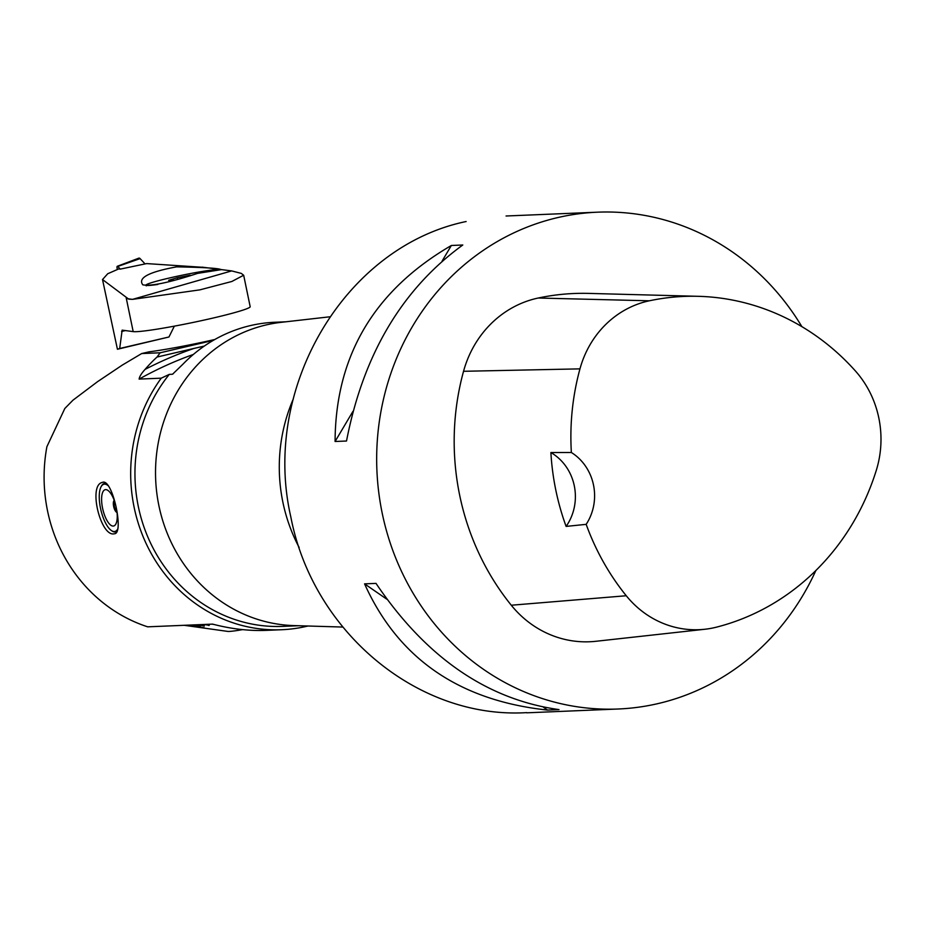 <?xml version="1.0" encoding="UTF-8"?>
<svg xmlns="http://www.w3.org/2000/svg" width="925" height="925" viewBox="0 0 925 925"><rect width="100%" height="100%" fill="white"/><g stroke="black" fill="none" stroke-linecap="round" stroke-linejoin="round"><path stroke-width="1.39" d="M117.348 269.406L117.082 268.215A1.908 0.694 76.9 0 1 117.302 266.273A1.908 0.694 76.9 0 1 117.752 266.458L120.262 269.117L118.735 268.921L107.728 273.742L102.513 279.547L117.429 349.257L168.963 336.989L174.351 326.143M197.649 273.372C169.402 282.553 151.133 286.368 142.82 284.842C137.559 277.939 148.821 271.95 176.606 266.863C204.24 267.36 219.098 268.285 221.179 269.661L197.649 273.372M157.863 284.449A37.289 2.382 168.3 0 1 146.058 285.12A37.289 2.382 168.3 0 1 168.859 278.124A37.289 2.382 168.3 0 1 219.017 269.88M173.357 280.102L168.651 280.298L177.299 277.778L190.192 275.234M177.519 278.853L177.299 277.778M120.262 269.117L146.682 263.59L204.113 267.394M127.477 298.717L132.541 299.365L128.829 299.157A60.426 6.51 -10.8 0 1 128.714 299.145L102.513 279.547M241.344 273.418L231.678 270.909L132.541 299.365L199.881 289.86L231.851 281.478L243.633 275.245L241.344 273.418M168.963 336.989L119.695 348.482L122.146 330.144L133.188 331.613A60.287 3.85 -11.7 0 0 197.21 321.576A60.287 3.85 -11.7 0 0 250.178 306.684L243.668 275.234M117.429 349.257L119.695 348.482M117.302 266.273L138.9 258.133A4.937 1.792 -103.1 0 1 140.08 258.618L144.913 263.752L140.08 258.618L138.172 259.289M815.838 570.552A248.628 231.169 -92.4 0 1 618.235 709.001A248.628 231.169 -92.4 0 1 378.683 491.846A248.628 231.169 -92.4 0 1 557.555 217.629A248.628 231.169 -92.4 0 1 597.504 212.183A248.628 231.169 -92.4 0 1 801.871 326.641M526.799 712.62C417.88 719.396 312.858 631.925 290.843 517.017C261.162 387.841 344.921 246.64 466.131 221.526M364.566 583.86C398.247 658.577 459.251 700.641 547.565 710.076L559.001 709.602C487.001 699.485 425.997 657.409 376.001 583.386L364.566 583.86L386.858 599.227M451.354 245.483C374.278 290.358 335.521 355.697 335.081 441.491L346.517 441.017C363.271 354.541 402.028 289.201 462.789 244.998L451.354 245.483L442.127 261.035M704.873 629.254L595.897 641.291A105.67 98.247 -92.4 0 1 511.271 605.228A248.628 231.169 -92.4 0 1 463.541 371.295A105.67 98.247 -92.4 0 1 538.223 298.023A248.628 231.169 -92.4 0 1 588.647 293.398L698.248 296.312A241.124 224.197 -92.4 0 1 855.382 370.937A98.166 91.274 -92.4 0 1 876.276 470.397A241.124 224.197 -92.4 0 1 716.528 627.138A98.166 91.274 -92.4 0 1 704.873 629.254A98.166 91.274 -92.4 0 1 626.26 595.746A241.124 224.197 -92.4 0 1 586.173 524.348L566.112 526.406A49.73 46.238 87.6 0 0 550.884 452.545A242.442 225.411 87.6 0 0 566.112 526.406M550.884 452.545L571.361 452.498A241.124 224.197 -92.4 0 1 579.963 368.867A98.166 91.274 -92.4 0 1 649.35 300.798A241.124 224.197 -92.4 0 1 698.248 296.312M571.361 452.498A49.73 46.238 -92.4 0 1 586.173 524.348M335.081 441.491L352.968 411.324M547.565 710.076L543.495 707.267M46.909 446.648A155.388 144.473 87.6 0 0 147.769 626.861M161.262 378.175L139.132 379.1C139.398 376.718 141.398 373.457 145.144 369.295A155.388 144.473 -92.4 0 1 157.123 356.958M160.198 352.726L157.077 356.992M141.675 353.558L160.152 352.783M64.819 408.492L72.994 400.167L97.53 381.69L122.216 365.144L141.756 353.512M46.921 446.648L64.831 408.468M147.665 626.826L212.588 624.121M212.692 624.144C231.227 628.977 249.102 631.058 266.308 630.364L281.651 629.728A155.388 144.473 -92.4 0 1 146.751 544.848A155.388 144.473 -92.4 0 1 161.32 378.059M307.956 626.005A155.388 144.473 -92.4 0 1 281.651 629.728M102.108 482.468L102.582 482.318C112.515 478.329 124.297 533.193 114.584 533.76L113.937 533.852C100.617 536.442 88.083 485.694 102.108 482.468M172.651 374.128L182.988 364.138A152.093 141.409 -92.4 0 1 274.841 322.258L285.906 321.796M161.366 378.105L169.298 374.382L172.27 374.267A397.796 369.861 -92.4 0 1 173.229 373.746M169.298 374.382A152.093 141.409 87.6 0 0 149.145 540.003A152.093 141.409 87.6 0 0 282.726 626.387L298.59 625.728M329.67 316.812L281.212 322.328A152.093 141.409 87.6 0 0 155.666 479.462A152.093 141.409 87.6 0 0 293.873 625.589L342.851 627.058M293.306 398.976A161.609 150.255 87.6 0 0 299.133 547.45M141.814 353.523L148.971 351.847A62.16 3.978 -11.7 0 0 214.808 339.498M213.247 340.4L160.268 352.76M204.275 346.089L194.042 348.413A402.768 374.486 87.6 0 0 145.19 369.341M157.169 357.015L194.042 348.413M108.711 486.192A24.247 8.787 -103.1 0 0 104.513 484.157A24.247 8.787 -103.1 0 0 101.022 486.874A24.247 8.787 -103.1 0 0 100.86 509.848A24.247 8.787 -103.1 0 0 111.162 530.372A24.247 8.787 -103.1 0 0 117.972 528.51M101.195 486.55A24.859 9.019 76.9 0 1 101.368 486.203A24.859 9.019 76.9 0 1 104.34 483.498A24.859 9.019 76.9 0 1 104.953 483.417A24.859 9.019 76.9 0 1 106.722 483.763M117.336 530.973A24.859 9.019 76.9 0 1 115.637 531.933A24.859 9.019 76.9 0 1 111.775 530.823A24.859 9.019 76.9 0 1 111.463 530.58M117.036 512.392A6.221 2.255 76.9 0 1 113.74 506.842A6.221 2.255 76.9 0 1 114.237 500.402M116.978 511.883A18.65 6.764 76.9 0 1 116.989 520.232A18.65 6.764 76.9 0 1 113.197 526.071A18.65 6.764 76.9 0 1 101.704 502.125A18.65 6.764 76.9 0 1 110.734 493.395A18.65 6.764 76.9 0 1 114.977 502.564M114.573 501.755A6.706 2.428 -103.1 0 0 114.515 502.61M116.296 510.288A6.706 2.428 -103.1 0 0 116.735 511.039M116.851 511.19A6.221 2.255 76.9 0 1 116.631 510.877A6.221 2.255 76.9 0 1 116.18 510.161M114.469 502.784A6.221 2.255 76.9 0 1 114.538 501.94A6.221 2.255 76.9 0 1 114.631 501.489M194.285 626.653L184.433 625.288M184.561 625.288L194.516 626.688A178.49 44.689 98 0 1 194.285 626.676M203.928 627.682L203.928 627.751A156.695 56.807 -81.6 0 0 204.263 627.74L186.908 625.184M199.812 626.364L190.747 625.022M191.29 624.999L200.251 626.433A178.49 83.77 99 0 1 199.812 626.468M203.847 625.901L196.69 624.78M197.418 624.745L204.379 625.994A178.49 101.577 100.2 0 1 203.835 626.063M208.634 625.242L203.951 624.479M204.818 624.444L209.247 625.369A178.49 117.845 101.9 0 1 208.622 625.462M214.103 624.502L212.022 624.144M184.167 625.3L227.7 631.405A28.004 1.792 -11.7 0 0 242.627 629.624M203.928 627.751L186.561 625.196M125.465 330.572L121.58 331.474M126.216 297.919L133.188 331.613M140.08 258.618L117.752 266.458M649.35 300.798L538.223 298.023M626.26 595.746L511.271 605.228M579.963 368.867L463.541 371.295M139.132 379.1A397.796 369.861 -92.4 0 1 193.36 354.448M146.058 285.12L146.208 285.86M231.678 270.909L202.147 267.14M526.788 712.817L618.235 709.001M506.056 215.999L597.504 212.183M114.758 501.882A8.082 8.082 0 0 0 116.781 510.773M111.162 530.372L111.775 530.823M101.022 486.874L101.368 486.203M115.637 531.933L117.059 531.597M104.34 483.498L105.947 483.127"/></g></svg>
